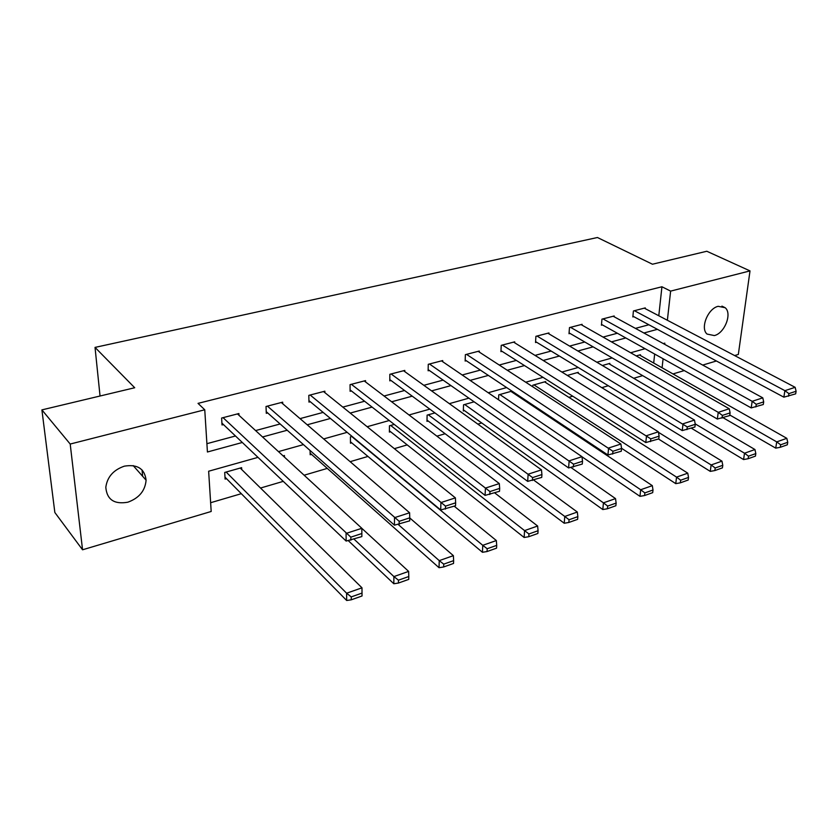 <?xml version="1.0" encoding="UTF-8"?>
<svg xmlns="http://www.w3.org/2000/svg" width="838" height="838" viewBox="0 0 838 838"><rect width="100%" height="100%" fill="white"/><g stroke="black" fill="none" stroke-linecap="round" stroke-linejoin="round"><path stroke-width="1.26" d="M124.37 466.158C137.422 464.032 144.67 468.704 146.095 480.184C145.173 490.775 139.087 498.118 127.837 502.203C114.24 504.591 106.887 499.616 105.808 487.297C107.243 476.958 113.434 469.919 124.37 466.158M718.156 306.32L725.142 307.703C732.412 313.412 724.681 333.231 714.364 335.577L707.031 334.058C700.034 328.203 707.89 308.489 718.156 306.32M257.989 457.37L208.641 471.228L211.186 511.473L82.553 549.791L54.847 512.5L41.9 409.887L134.709 387.743L95.029 347.403L597.431 237.51L652.456 264.221L706.801 251.253L750.01 270.894L738.33 354.464L734.633 355.563M716.417 360.989L702.705 365.075M684.258 370.574L672.977 373.937M210.631 502.716L241.323 493.687M260.534 488.041L283.254 481.358M304.11 475.219L327.281 468.4M350.148 461.675L367.966 456.438M394.373 448.665L407.216 444.894M436.902 436.158L445.114 433.749M477.828 424.122L481.735 422.981M534.843 407.352L535.891 407.048M568.876 397.348L572.752 396.206M601.81 387.659L608.315 385.742M633.696 378.273L642.662 375.644M95.029 347.403L100.047 396.018M653.692 363.022L654.656 354.055M640.379 355.501L640.452 354.725L636.21 355.92M609.771 364.216L609.844 363.388L602.375 365.504M578.189 373.214L578.262 372.334L567.347 375.424M545.601 382.495L545.664 381.562L532.842 385.187L532.748 386.779M511.945 391.105L498.767 394.845L498.516 399.768M511.997 391.147L511.945 392.1M474.13 401.821L463.54 404.817L463.309 410.955L464.462 410.62M434.932 412.914L427.118 415.124L426.971 421.346L428.155 421.001M394.269 424.437L389.44 425.798L389.387 432.094L390.613 431.748M352.044 436.389L350.431 436.839L350.473 443.218L351.74 442.862M310.081 450.488L310.175 454.751L311.485 454.374M284.491 457.171L284.438 455.526L283.118 455.903M241.7 469.521L241.616 467.656L224.72 472.443L225.097 479.074L226.511 478.676M658.794 315.769L661.936 286.764L198.03 403.371L204.755 409.782L207.426 451.996L242.318 442.485M206.902 443.679L235.478 435.99M255.59 430.575L280.133 423.976M300.035 418.623L323.143 412.401M342.826 407.1L364.593 401.245M384.066 396.007L404.565 390.498M423.829 385.312L443.134 380.117M462.188 374.984L480.373 370.092M499.228 365.022L516.355 360.413M535.011 355.396L551.142 351.059M569.599 346.084L584.788 341.998M603.046 337.086L617.344 333.241M635.424 328.381L648.874 324.756M645.197 308.625L645.27 307.892L633.423 310.971L632.837 316.942L633.832 316.68M614.107 316.754L614.181 315.978L601.956 319.152L601.433 325.207L602.459 324.935M582.022 325.144L582.096 324.316L569.473 327.595L569.012 333.723L570.07 333.451M548.89 333.817L548.953 332.937L535.911 336.321L535.524 342.533L536.613 342.25M514.658 342.784L514.71 341.841L501.239 345.34L500.925 351.635L502.046 351.332M479.263 352.065L479.305 351.038L465.373 354.663L465.142 361.042L466.305 360.728M442.663 361.66L442.694 360.56L428.27 364.31L428.124 370.773L429.328 370.459M404.775 371.611L404.785 370.417L389.848 374.293L389.796 380.85L391.053 380.515M365.536 381.929L365.536 380.62L350.064 384.642L350.106 391.283L351.405 390.937M324.882 392.634L324.851 391.199L308.813 395.368L308.971 402.104L310.311 401.748M282.72 403.748L282.668 402.156L266.023 406.493L266.295 413.323L267.689 412.956M238.987 415.313L238.893 413.543L221.62 418.036L222.018 424.96L223.463 424.583M41.9 409.887L70.203 444.046L204.755 409.782M82.553 549.791L70.203 444.046M661.936 286.764L670.63 291.111L750.01 270.894M667.373 320.273L670.63 291.111M262.535 436.975L287.214 430.24M307.211 424.793L330.444 418.455M350.221 413.071L372.093 407.111M391.65 401.779L412.244 396.165M431.591 390.885L450.97 385.606M470.108 380.389L488.365 375.414M507.294 370.249L524.473 365.567M543.202 360.466L559.375 356.056M577.895 351.007L593.136 346.848M611.457 341.862L625.787 337.955M643.909 333.011L657.401 329.334M664.691 344.345L664.827 343.151L663.298 343.58M645.061 348.702L630.637 352.756M612.19 357.931L596.855 362.236M578.199 367.473L561.9 372.051M543.034 377.341L525.709 382.212M506.623 387.565L488.219 392.739M468.903 398.155L449.346 403.654M429.81 409.133L409.017 414.967M389.261 420.519L367.159 426.72M347.162 432.335L323.678 438.934M303.44 444.611L278.467 451.619M662.083 367.777L663.088 358.758M142.072 469.982L142.628 476.267M644.286 308.154L795.147 387.324L784.902 390.665L783.855 397.17L795.671 393.85L796.1 391.252L788.925 393.609L788.506 396.206M632.91 316.198L783.855 397.17M634.418 310.72L784.902 390.665L788.925 393.609M796.1 391.252L795.147 387.324M723.089 417.733L775.726 448.141L776.721 441.877L729.804 415.009M639.488 354.998L786.819 438.326L787.741 442.286L780.67 444.789L780.272 447.293L787.332 444.789L787.741 442.286M780.67 444.789L776.721 441.877L786.819 438.326M780.272 447.293L775.726 448.141M613.165 316.24L762.79 397.851L752.168 401.308L751.194 407.907L763.292 404.513L763.69 401.873L756.253 404.304L755.866 406.954M601.506 324.4L751.194 407.907M602.983 318.89L752.168 401.308L756.253 404.304M763.69 401.873L762.79 397.851M581.048 324.589L729.259 408.766L718.25 412.348L717.338 419.042L729.72 415.554L730.097 412.883L722.387 415.407L722.021 418.089M569.075 332.875L717.338 419.042M570.531 327.323L718.25 412.348L722.387 415.407M730.097 412.883L729.259 408.766M691.319 428.187L743.578 459.559L744.511 453.211L695.173 423.86M608.849 363.671L754.954 449.535L755.824 453.588L748.512 456.176L748.135 458.721L755.436 456.123L755.824 453.588M748.512 456.176L744.511 453.211L754.954 449.535M748.135 458.721L743.578 459.559M658.469 438.997L710.268 471.385L711.137 464.954L658.469 432.314M577.235 372.627L721.968 461.151L722.775 465.3L715.191 467.981L714.845 470.558L722.419 467.866L722.775 465.3M715.191 467.981L711.137 464.954L721.968 461.151M714.845 470.558L710.268 471.385M547.874 333.22L694.482 420.079L683.054 423.798L682.226 430.585L694.912 427.003L695.257 424.3L687.265 426.919L686.93 429.632M535.587 341.621L682.226 430.585M537.011 336.038L687.265 426.919M695.257 424.3L694.482 420.079M513.589 342.124L658.385 431.821L646.538 435.676L645.784 442.558L658.794 438.892L659.097 436.148L650.801 438.861L650.498 441.626M500.967 350.651L645.784 442.558M502.36 345.046L650.801 438.861M659.097 436.148L658.385 431.821M478.152 351.342L620.916 444.014L608.598 448.016L607.938 455.003L621.272 451.232L621.555 448.445L612.924 451.273L612.662 454.07M465.174 359.984L607.938 455.003M466.536 354.359L612.924 451.273M621.555 448.445L620.916 444.014M621.524 448.267L675.753 483.641L676.549 477.126L533.921 384.883M544.606 381.866L687.768 473.177L688.522 477.43L680.666 480.216L680.341 482.824L688.187 480.027L688.522 477.43M680.666 480.216L676.549 477.126L687.768 473.177M680.341 482.824L675.753 483.641M581.981 456.804L639.96 496.347L640.672 489.748L499.867 394.53M510.908 391.398L652.32 485.652L653.001 490.01L644.851 492.901L644.558 495.541L652.697 492.65L653.001 490.01M644.851 492.901L640.672 489.748L652.32 485.652M644.558 495.541L639.96 496.347M463.351 409.834L602.805 509.546L603.433 502.852L464.681 404.492M570.94 467.478L615.521 498.6L616.14 503.072L607.676 506.068L607.414 508.75L615.867 505.743L616.14 503.072M607.676 506.068L603.433 502.852L615.521 498.6M607.414 508.75L602.805 509.546M427.003 420.131L564.225 523.247L564.77 516.459L428.302 414.789M533.68 480.059L577.319 512.039L577.853 516.627L569.065 519.749L568.845 522.462L577.623 519.34L577.853 516.627M569.065 519.749L564.77 516.459L577.319 512.039M568.845 522.462L564.225 523.247M389.398 430.784L524.138 537.483L524.567 530.601L390.665 425.453M494.703 492.88L537.629 526.013L538.069 530.726L528.935 533.963L528.757 536.708L537.881 533.471L538.069 530.726M528.935 533.963L524.567 530.601L537.629 526.013M528.757 536.708L524.138 537.483M350.462 441.794L482.437 552.284L482.761 545.318L351.698 436.483M454.227 506.204L496.347 540.541L496.704 545.381L487.192 548.743L487.056 551.54L496.557 548.157L496.704 545.381M487.192 548.743L482.761 545.318L496.347 540.541M487.056 551.54L482.437 552.284M310.144 453.169L439.039 567.703L439.238 560.632L398.239 524.494M409.751 517.947L453.379 555.657L453.641 560.632L443.731 564.142L443.648 566.97L453.536 563.45L453.641 560.632M443.731 564.142L439.238 560.632L453.379 555.657M443.648 566.97L439.039 567.703M348.315 540.667L393.818 583.751L393.902 576.586L354.055 539.159M361.827 528.338L408.64 571.401L408.787 576.523L398.459 580.179L398.427 583.049L408.735 579.383L408.787 576.523M398.459 580.179L393.902 576.586L408.64 571.401M398.427 583.049L393.818 583.751M224.982 477.126L346.681 600.49L346.618 593.22L226.134 472.035M240.213 468.054L361.985 587.815L362.016 593.084L351.248 596.897L351.269 599.809L362.026 595.986L362.016 593.084M351.248 596.897L346.618 593.22L361.985 587.815M351.269 599.809L346.681 600.49M441.49 360.874L581.97 456.679L569.159 460.848L568.593 467.939L582.284 464.063L582.525 461.235L573.559 464.179L573.328 467.017M428.145 369.631L568.593 467.939M429.475 363.996L573.559 464.179M582.525 461.235L581.97 456.679M403.549 370.731L541.463 469.856L528.139 474.193L527.678 481.389L541.736 477.409L541.924 474.538L532.601 477.597L532.413 480.478M389.806 379.604L527.678 481.389M391.105 373.968L532.601 477.597M541.924 474.538L541.463 469.856M364.247 380.955L499.301 483.578L485.422 488.093L485.087 495.384L499.521 491.298L499.678 488.386L489.958 491.571L489.811 494.493M350.095 389.921L485.087 495.384M351.352 384.307L489.958 491.571M499.678 488.386L499.301 483.578M323.52 391.545L455.39 497.866L440.924 502.57L440.704 509.975L455.547 505.764L455.652 502.81L445.523 506.131L445.428 509.095M308.929 400.606L440.704 509.975M310.154 395.012L445.523 506.131M455.652 502.81L455.39 497.866M281.296 402.523L409.604 512.762L394.509 517.664L394.436 525.185L409.709 520.848L409.751 517.853L399.181 521.309L399.15 524.326M266.233 411.657L394.436 525.185M267.427 406.126L399.181 521.309M409.751 517.853L409.604 512.762M237.468 413.909L361.827 528.296L346.073 533.429L346.136 541.065L361.859 536.592L361.859 533.544L350.818 537.158L350.839 540.217M221.913 423.106L346.136 541.065M223.065 417.659L350.818 537.158M361.859 533.544L361.827 528.296M146.095 480.184L133.179 465.593M725.142 307.703L721.927 306.121"/></g></svg>

